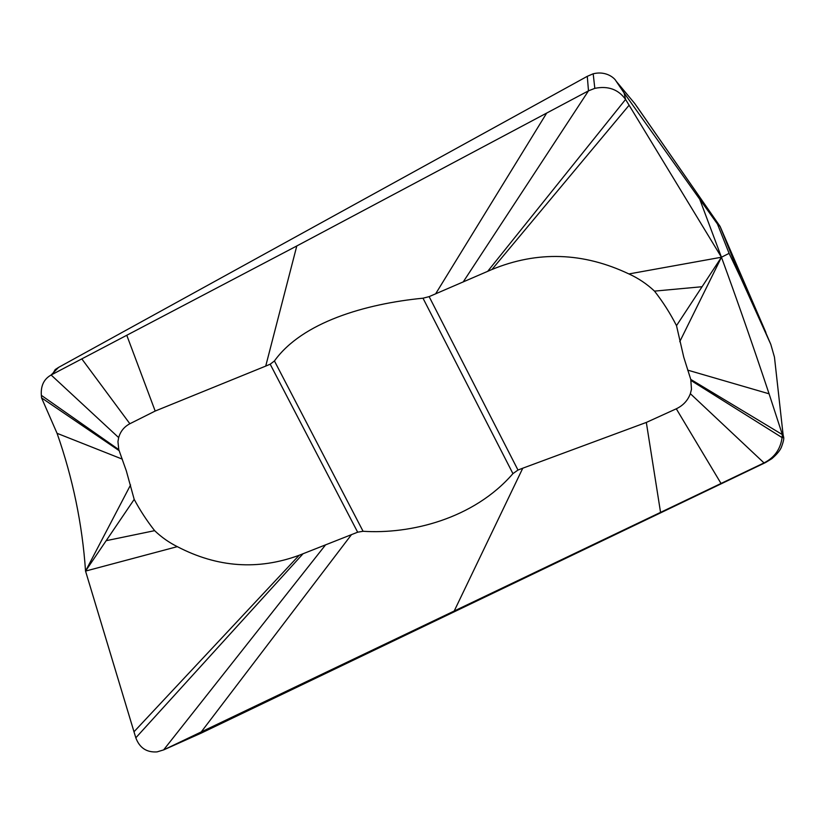 <?xml version="1.0" encoding="UTF-8"?>
<svg xmlns="http://www.w3.org/2000/svg" width="825" height="825" viewBox="0 0 825 825"><rect width="100%" height="100%" fill="white"/><g stroke="black" fill="none" stroke-linecap="round" stroke-linejoin="round"><path stroke-width="1.24" d="M765.889 332.465L720.091 226.432L740.644 277.643L770.818 344.417L720.091 226.432L634.703 103.476L616.069 81.087L624.113 92.977L625.577 99.423C618.337 89.368 608.097 85.676 594.835 88.347L588.493 90.832L587.276 76.323L58.565 367.403L55.203 369.579L53.367 372.704M770.818 344.417L774.458 357.142L783.121 434.909L782.368 434.6L782.079 437.59C780.512 449.151 774.489 457.586 764.022 462.918L163.618 749.915L201.238 733.105L765.579 462.516L771.87 458.669C777.367 453.925 780.677 449.738 781.791 446.119C783.265 442.066 783.915 439.23 783.75 437.611L783.121 434.909M775.325 364.887L774.458 357.142M740.644 277.643L729.094 253.358L717.461 224.039L720.091 226.432L636.632 106.177M729.094 253.358L721.452 257.235L699.713 199.207L717.461 224.039M487.678 271.343L625.577 99.423L721.452 257.235C736.921 299.434 752.792 344.963 769.075 393.814L782.368 434.6L690.762 379.418L683.76 357.204L676.5 325.648L721.442 257.235L628.928 273.941C583.12 252.233 537.467 250.748 491.958 269.486L429.134 296.629L422.998 298.196L512.933 473.632C473.468 519.265 409.932 534.332 363.072 531.279L357.658 532.197L299.166 555.277C257.978 570.415 217.357 567.538 177.303 546.645C168.939 542.479 161.391 537.147 154.636 530.661L106.177 540.684L134.197 499.383C140.147 510.479 146.963 520.905 154.636 530.661M200.197 733.569L201.238 733.105M463.196 281.954L588.493 90.832L296.794 245.963L51.119 375.004C43.9 379.046 40.652 385.822 41.353 395.34L41.559 397.877L57.059 433.311C72.817 478.252 82.314 524.184 85.542 571.086L135.816 737.808C139.58 747.914 146.675 752.606 157.08 751.884L163.618 749.904L325.617 544.799M587.276 76.323L593.185 73.786C606.942 70.424 615.192 78.932 616.069 81.097M699.713 199.207L624.102 92.977M629.145 105.177L491.958 269.486M296.794 245.963L265.722 366.094L270.188 364.196L274.436 360.958C302.094 322.307 365.238 303.847 422.998 298.196M126.854 335.476L155.182 411.046L129.865 423.741C124.173 426.762 120.44 431.382 118.666 437.601L117.954 441.664L118.779 449.615L126.328 470.889L134.197 499.383M265.722 366.094L155.182 411.046M41.559 397.877L119.13 450.646M106.167 540.684L85.542 571.086L130.577 484.945M85.542 571.086L177.303 546.645M454.255 610.913L522.772 468.198L517.987 470.054L512.933 473.632M660.547 512.325L646.326 422.431L676.294 408.798C683.131 405.529 687.813 400.486 690.36 393.69L691.484 389.256L690.762 379.418M522.772 468.198L646.326 422.431M721.452 257.235L679.748 341.684M702.075 286.729L654.503 291.122C646.955 284.017 638.437 278.293 628.928 273.941M676.5 325.648C670.251 313.376 662.918 301.857 654.503 291.122M133.959 731.816L299.166 555.277M783.75 437.611L782.079 437.59L691.113 380.552M690.36 393.69L764.022 462.918L765.579 462.516M118.666 437.601L51.119 375.004L58.565 367.403M546.624 113.169L435.6 293.886M81.881 358.988L129.865 423.741M41.353 395.34L118.779 449.615M57.059 433.311L122.306 459.143M270.188 364.196L357.658 532.197M274.436 360.958L363.072 531.279M201.279 731.888L351.522 534.579M721.019 483.45L676.294 408.798M769.075 393.814L687.648 370.116M517.987 470.054L429.134 296.629M135.816 737.808L303.064 553.73M593.185 73.786L594.815 88.347"/></g></svg>
